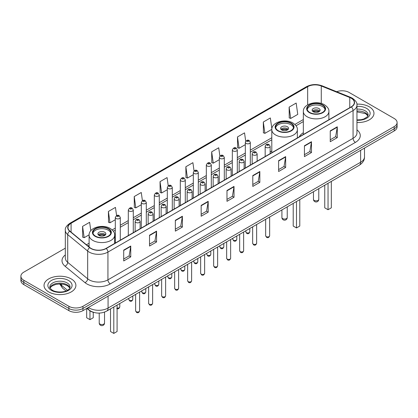 <?xml version="1.0" encoding="UTF-8"?>
<svg xmlns="http://www.w3.org/2000/svg" width="418" height="418" viewBox="0 0 418 418"><rect width="100%" height="100%" fill="white"/><g stroke="black" fill="none" stroke-linecap="round" stroke-linejoin="round"><path stroke-width="0.63" d="M271.794 150.929A17.593 10.157 0 0 0 270.143 152.1M303.343 132.715A17.593 10.157 0 0 0 299.22 136.879M94.113 312.502A9.959 5.747 180 0 1 89.363 310.396L86.887 308.359M65.318 248.177L23.816 272.139A9.959 5.747 0 0 0 20.9 276.204L20.9 280.541A9.959 5.747 0 0 0 23.816 284.606L68.881 310.626A9.959 5.747 0 0 0 82.963 310.626L394.184 130.944A9.959 5.747 0 0 0 397.1 126.879L397.1 124.71A9.959 5.747 0 0 1 394.184 128.775A9.959 5.747 0 0 0 397.1 124.71L397.1 122.542A9.959 5.747 0 0 0 394.184 118.477L349.119 92.456A9.959 5.747 0 0 0 336.652 91.704M20.9 276.204A9.959 5.747 0 0 0 23.816 280.269L68.881 306.289A9.959 5.747 0 0 0 82.963 306.289L82.963 308.458L394.184 128.775L82.963 308.458A9.959 5.747 0 0 1 68.881 308.458A9.959 5.747 0 0 0 82.963 308.458L82.963 310.626M23.816 280.269L23.816 282.437L68.881 308.458L23.816 282.437A9.959 5.747 0 0 1 20.9 278.372A9.959 5.747 0 0 0 23.816 282.437L23.816 284.606M369.303 106.82A15.931 9.196 0 0 0 356.878 104.15A15.931 9.196 0 0 1 369.303 106.82A15.931 9.196 0 0 1 373.969 113.325A15.931 9.196 0 0 0 369.303 106.82M71.227 278.916A15.931 9.196 0 0 0 53.865 276.92A15.931 9.196 0 0 0 44.031 285.421A15.931 9.196 0 0 0 48.697 291.926A15.931 9.196 0 0 0 66.06 293.917A15.931 9.196 0 0 0 75.893 285.421A15.931 9.196 0 0 0 71.227 278.916A15.931 9.196 0 0 0 53.865 276.92A15.931 9.196 0 0 0 44.031 285.421A15.931 9.196 0 0 0 48.697 291.926A15.931 9.196 0 0 0 66.06 293.917A15.931 9.196 0 0 0 75.893 285.421A15.931 9.196 0 0 0 71.227 278.916M351.183 98.204A10.622 6.134 180 0 1 354.297 102.541A10.622 6.134 180 0 1 351.183 106.877L106.057 248.396A10.622 6.134 180 0 1 89.844 247.581L69.895 231.128A10.622 6.134 180 0 1 67.977 227.611A10.622 6.134 180 0 1 71.086 223.275L307.669 86.683A10.622 6.134 180 0 1 321.275 85.998L349.767 97.514A10.622 6.134 180 0 1 351.183 98.204M351.371 98.094A10.889 6.286 0 0 0 349.918 97.389L321.426 85.873A10.889 6.286 0 0 0 307.486 86.578L70.898 223.17A10.889 6.286 0 0 0 69.681 231.217L89.63 247.67A10.889 6.286 0 0 0 106.245 248.506L351.371 106.982A10.889 6.286 0 0 0 351.371 98.094M123.707 250.105L123.707 260.947L130.75 256.882L130.75 246.04L123.707 250.105M123.707 259.024L129.131 255.894L130.719 246.401A2.654 1.531 -120 0 0 130.75 246.04M129.084 255.92L130.75 256.882M149.524 235.203L149.524 246.04L156.567 241.975L156.567 231.133L149.524 235.203M149.524 244.117L154.947 240.987L156.536 231.494A2.654 1.531 -120 0 0 156.567 231.133M154.9 241.014L156.567 241.975M175.341 220.296L175.341 231.138L182.384 227.068L182.384 216.231L175.341 220.296M175.341 229.21L180.764 226.081L182.358 216.592A2.654 1.531 -120 0 0 182.384 216.231M180.717 226.107L182.384 227.068M201.162 205.39L201.162 216.231L208.201 212.166L208.201 201.324L201.162 205.39M201.162 214.309L206.586 211.174L208.174 201.685A2.654 1.531 -120 0 0 208.201 201.324M206.534 211.205L208.201 212.166M330.251 130.86L330.251 141.702L337.289 137.637L337.289 126.795L330.251 130.86M330.251 139.779L335.675 136.649L337.263 127.156A2.654 1.531 -120 0 0 337.289 126.795M335.623 136.676L337.289 137.637M304.429 145.767L304.429 156.609L311.473 152.544L311.473 141.702L304.429 145.767M304.429 154.686L309.853 151.551L311.447 142.063A2.654 1.531 -120 0 0 311.473 141.702M309.806 151.582L311.473 152.544M278.613 160.674L278.613 171.511L285.656 167.446L285.656 156.609L278.613 160.674M278.613 169.588L284.036 166.458L285.625 156.969A2.654 1.531 -120 0 0 285.656 156.609M283.989 166.484L285.656 167.446M252.796 175.576L252.796 186.418L259.839 182.352L259.839 171.511L252.796 175.576M252.796 184.495L258.219 181.365L259.808 171.871A2.654 1.531 -120 0 0 259.839 171.511M258.172 181.391L259.839 182.352M226.979 190.483L226.979 201.324L234.017 197.259L234.017 186.418L226.979 190.483M226.979 199.402L232.403 196.272L233.991 186.778A2.654 1.531 -120 0 0 234.017 186.418M232.356 196.298L234.017 197.259M356.951 122.505A15.931 9.196 0 0 0 373.969 113.325A15.931 9.196 0 0 1 356.951 122.505M82.963 306.289L394.184 126.607A9.959 5.747 0 0 0 397.1 122.542M142.413 200.671L141.263 192.489L134.225 196.554L134.335 207.328M116.596 215.589L115.446 207.396L108.403 211.461L108.518 222.235M90.805 230.705L89.63 222.303L82.586 226.368L82.701 237.142M219.878 156.05L218.719 147.773L211.675 151.839L211.79 162.612M245.711 141.247L244.535 132.867L237.492 136.932L237.607 147.706M271.867 128.76L270.352 117.96L263.309 122.025L263.424 132.799M289.131 107.118L290.719 118.446L297.757 114.38L296.169 103.053L289.131 107.118L289.24 117.897M168.229 185.77L167.08 177.582L160.042 181.647L160.151 192.426M194.051 170.894L192.897 162.675L185.858 166.745L185.973 177.519M185.858 166.745L187.447 178.068L193.32 174.677M187.447 178.068L185.858 177.478M211.675 151.839L213.264 163.166L219.325 159.666M213.264 163.166L211.675 162.571M237.492 136.932L239.08 148.259L245.329 144.649M239.08 148.259L237.492 147.664M263.309 122.025L264.902 133.352L271.805 129.366M264.902 133.352L263.309 132.757M290.719 118.446L289.131 117.855M160.042 181.647L161.63 192.975L167.315 189.694M161.63 192.975L160.042 192.379M134.225 196.554L135.813 207.882L141.31 204.705M135.813 207.882L134.225 207.286M108.403 211.461L109.997 222.789L115.305 219.722M109.997 222.789L108.403 222.193M82.586 226.368L84.175 237.69L89.112 234.843M84.175 237.69L82.586 237.1M322.456 105.143A8.961 5.173 0 0 0 312.69 104.019A8.961 5.173 0 0 0 307.157 108.8A8.961 5.173 0 0 0 309.785 112.458A8.961 5.173 0 0 0 319.551 113.581A8.961 5.173 0 0 0 325.084 108.8A8.961 5.173 0 0 0 322.456 105.143M325.005 109.479A8.961 5.173 0 0 0 322.456 106.496A8.961 5.173 0 0 0 313.239 105.258A8.961 5.173 0 0 0 307.235 109.479M324.755 185.195L324.755 207.83L328.041 209.726L331.328 207.83L331.328 181.402M328.041 209.726L328.041 183.298M318.934 108.528A3.981 2.299 0 0 0 314.597 108.032A3.981 2.299 0 0 0 312.136 110.153A3.981 2.299 0 0 0 313.301 111.784A3.981 2.299 0 0 0 317.643 112.28A3.981 2.299 0 0 0 320.104 110.153A3.981 2.299 0 0 0 318.934 108.528M319.749 111.104A3.981 2.299 0 0 0 318.934 110.425A3.981 2.299 0 0 0 312.492 111.104M312.904 111.512A5.309 3.067 180 0 1 319.106 111.413L319.106 111.679M313.338 111.799A4.645 2.68 180 0 1 318.626 111.69L319.106 111.413M318.547 111.977L318.626 111.69M290.912 123.352A8.961 5.173 0 0 0 281.147 122.234A8.961 5.173 0 0 0 275.614 127.015A8.961 5.173 0 0 0 278.236 130.672A8.961 5.173 0 0 0 288.007 131.79A8.961 5.173 0 0 0 293.535 127.015A8.961 5.173 0 0 0 290.912 123.352M293.462 127.689A8.961 5.173 0 0 0 290.912 124.71A8.961 5.173 0 0 0 281.695 123.467A8.961 5.173 0 0 0 275.692 127.689M293.211 203.409L293.211 226.044L296.498 227.941L299.784 226.044L299.784 199.611M296.498 227.941L296.498 201.513M287.391 126.743A3.981 2.299 0 0 0 283.049 126.241A3.981 2.299 0 0 0 280.593 128.368A3.981 2.299 0 0 0 281.758 129.993A3.981 2.299 0 0 0 286.1 130.489A3.981 2.299 0 0 0 288.561 128.368A3.981 2.299 0 0 0 287.391 126.743M288.206 129.314A3.981 2.299 0 0 0 287.391 128.639A3.981 2.299 0 0 0 280.948 129.314M281.356 129.721A5.309 3.067 180 0 1 287.558 129.627L287.558 129.888M281.795 130.014A4.645 2.68 180 0 1 287.082 129.904L287.558 129.627M287.004 130.191L287.082 129.904M108.215 228.834A8.961 5.173 0 0 0 98.449 227.711A8.961 5.173 0 0 0 92.916 232.492A8.961 5.173 0 0 0 95.544 236.149A8.961 5.173 0 0 0 105.31 237.272A8.961 5.173 0 0 0 110.843 232.492A8.961 5.173 0 0 0 108.215 228.834M110.765 233.166A8.961 5.173 0 0 0 108.215 230.187A8.961 5.173 0 0 0 99.003 228.944A8.961 5.173 0 0 0 92.995 233.166M110.519 308.886L110.519 331.521L113.8 333.418L117.087 331.521L117.087 305.093M113.8 333.418L113.8 306.99M86.672 308.484L86.672 317.753L89.959 319.65L93.245 317.753L93.245 312.293M89.959 319.65L89.959 310.84M104.699 232.22A3.981 2.299 0 0 0 100.357 231.718A3.981 2.299 0 0 0 97.896 233.845A3.981 2.299 0 0 0 99.066 235.47A3.981 2.299 0 0 0 103.403 235.971A3.981 2.299 0 0 0 105.864 233.845A3.981 2.299 0 0 0 104.699 232.22M105.508 234.796A3.981 2.299 0 0 0 104.699 234.117A3.981 2.299 0 0 0 98.251 234.796M98.664 235.198A5.309 3.067 180 0 1 104.866 235.104L104.866 235.371M99.097 235.491A4.645 2.68 180 0 1 104.385 235.381L104.866 235.104M104.307 235.668L104.385 235.381M88.407 307.481A13.277 7.665 0 0 0 89.3 308.05A13.277 7.665 0 0 0 108.074 308.05L360.619 162.247A13.277 7.665 0 0 0 364.512 156.823C364.606 160.12 362.85 162.936 359.245 165.282L106.7 311.086A6.641 3.835 60 0 0 108.074 308.05L108.074 296.127M360.619 150.318L360.619 162.247A6.641 3.835 60 0 1 359.245 165.282M87.869 307.789A6.641 4.441 129.5 0 0 89.029 309.947L87.012 308.285M394.184 130.944L394.184 126.607M68.881 310.626L68.881 306.289M60.176 283.942A13.277 7.665 0 0 0 61.519 285.348L61.519 284.01M66.023 290.98L62.737 288.274A6.641 4.441 129.5 0 1 61.519 285.348L67.502 290.28M356.951 129.857A16.595 9.583 180 0 1 355.41 142.381L110.284 283.9A3.318 1.918 60 0 1 107.933 279.835L353.064 138.316A13.277 7.665 0 0 0 356.951 132.893L356.951 105.143A13.277 7.665 180 0 1 353.064 110.561A3.318 1.918 -120 0 0 351.371 106.982M110.284 283.9A16.595 9.583 180 0 1 86.813 283.9A16.595 9.583 180 0 1 84.953 282.62L64.999 266.172A16.595 9.583 180 0 1 65.318 254.928M89.159 279.835A13.277 7.665 0 0 0 107.933 279.835L107.933 252.085A13.277 7.665 180 0 1 87.67 251.061L67.721 234.613A13.277 7.665 180 0 1 65.318 230.213L65.318 257.969A13.277 7.665 0 0 0 67.721 262.363L87.67 278.811A13.277 7.665 0 0 0 89.159 279.835M356.951 105.143C357.395 103.068 355.87 100.754 352.374 98.204L350.629 97.352A3.318 1.557 112 0 0 349.918 97.389M350.629 97.352L322.137 85.836C316.64 83.893 311.42 84.175 306.483 86.683A3.318 1.918 60 0 1 307.486 86.578M70.898 223.17A3.318 1.918 -120 0 0 69.895 223.275C66.452 225.751 64.926 228.066 65.318 230.213M69.681 231.217A3.318 2.221 129.5 0 0 67.721 234.613L67.721 262.363A3.318 2.221 -50.5 0 1 64.999 266.172M322.137 85.836A3.318 1.557 112 0 0 321.426 85.873M89.63 247.67A3.318 2.221 129.5 0 0 87.67 251.061L87.67 278.811A3.318 2.221 -50.5 0 1 84.953 282.62M106.245 248.506A3.318 1.918 60 0 1 107.933 252.085L353.064 110.561L353.064 138.316A3.318 1.918 60 0 0 355.41 142.381M71.086 223.275L71.086 232.11M349.767 97.514L349.767 107.692M321.275 85.998L321.275 103.439M329.212 119.558L328.898 119.433M307.669 86.683L307.669 104.834M303.343 119.538L294.883 124.423M271.794 137.752L250.309 150.156M245.329 153.03L237.309 157.664M232.33 160.538L224.304 165.173M219.325 168.046L211.304 172.676M206.325 175.55L198.299 180.184M193.32 183.058L185.294 187.692M180.315 190.566L172.294 195.201M167.315 198.075L159.289 202.704M154.31 205.578L146.29 210.212M141.31 213.086L133.285 217.721M128.305 220.594L120.285 225.229M115.305 228.103L112.186 229.9M89.102 243.229L86.437 244.77M226.979 190.827L233.991 186.778M252.796 175.921L259.808 171.871M278.613 161.014L285.625 156.969M304.429 146.112L311.447 142.063M330.251 131.205L337.263 127.156M201.162 205.734L208.174 201.685M175.341 220.636L182.358 216.592M149.524 235.543L156.536 231.494M123.707 250.45L130.719 246.401M367.986 115.786A10.116 5.842 0 0 0 365.191 112.719A10.116 5.842 0 0 0 356.951 111.042M356.951 119.919L361.131 119.694L363.879 118.973L367.328 116.815L368.154 114.95A10.116 5.842 0 0 0 365.191 110.822A10.116 5.842 0 0 0 356.951 109.145M356.951 120.29A12.106 6.991 0 0 0 369.005 116.288A12.106 6.991 0 0 0 366.602 108.382A12.106 6.991 0 0 0 356.951 106.365M309.43 112.661A9.462 5.46 0 0 0 322.811 112.661A9.462 5.46 0 0 0 322.811 104.939A9.462 5.46 0 0 0 309.43 104.939A9.462 5.46 0 0 0 309.43 112.661M328.898 119.741L328.898 111.512A12.78 7.378 180 0 1 321.008 118.325A12.78 7.378 180 0 1 307.084 116.727A12.78 7.378 180 0 1 303.343 111.512L303.343 134.497M314.242 200.405A2.654 1.531 180 0 1 313.463 199.318A2.654 2.654 0 0 0 317.45 201.617A2.654 2.654 0 0 0 318.777 199.318A2.654 1.531 180 0 1 317.999 200.405A2.654 1.531 180 0 1 314.242 200.405M69.91 287.882A10.116 5.842 0 0 0 67.115 284.815A10.116 5.842 0 0 0 56.958 283.367A10.116 5.842 0 0 0 50.014 287.882M67.115 282.913A10.116 5.842 0 0 0 56.09 281.648A10.116 5.842 0 0 0 49.846 287.046C49.314 287.359 50.165 288.43 52.396 290.264C57.595 293.305 69.163 292.459 70.078 287.046A10.116 5.842 0 0 0 67.115 282.913M51.398 290.364A12.106 6.991 0 0 0 68.526 290.364A12.106 6.991 0 0 0 68.526 280.478A12.106 6.991 0 0 0 51.398 280.478A12.106 6.991 0 0 0 51.398 290.364M277.886 130.876A9.462 5.46 0 0 0 291.262 130.876A9.462 5.46 0 0 0 291.262 123.148A9.462 5.46 0 0 0 277.886 123.148A9.462 5.46 0 0 0 277.886 130.876M297.355 137.956L297.355 129.721A12.78 7.378 180 0 1 289.465 136.54A12.78 7.378 180 0 1 275.54 134.941A12.78 7.378 180 0 1 271.794 129.721L271.794 152.711M282.699 218.614A2.654 1.531 180 0 1 281.92 217.532A2.654 2.654 0 0 0 285.902 219.831A2.654 2.654 0 0 0 287.229 217.532A2.654 1.531 180 0 1 286.455 218.614A2.654 1.531 180 0 1 282.699 218.614M95.189 236.353A9.462 5.46 0 0 0 108.57 236.353A9.462 5.46 0 0 0 108.57 228.63A9.462 5.46 0 0 0 95.189 228.63A9.462 5.46 0 0 0 95.189 236.353M114.657 243.433L114.657 235.198A12.78 7.378 180 0 1 106.773 242.017A12.78 7.378 180 0 1 92.843 240.418A12.78 7.378 180 0 1 89.102 235.198L89.102 246.965M100.001 324.096A2.654 1.531 180 0 1 99.223 323.01A2.654 2.654 0 0 0 103.209 325.308A2.654 2.654 0 0 0 104.537 323.01A2.654 1.531 180 0 1 103.758 324.096A2.654 1.531 180 0 1 100.001 324.096M269.647 235.783C268.988 237.576 267.969 238.098 266.59 237.356L265.66 235.783A1.991 1.149 0 0 0 266.245 236.598A1.991 1.149 0 0 0 268.413 236.849A1.991 1.149 0 0 0 269.647 235.783L269.647 217.015M265.895 147.366A2.487 1.437 180 0 1 265.164 146.347C265.801 144.304 267.102 143.714 269.072 144.571L270.143 146.347A2.487 1.437 180 0 1 268.607 147.674A2.487 1.437 180 0 1 265.895 147.366M268.241 144.654A0.831 0.481 0 0 0 267.065 144.654A0.831 0.481 0 0 0 267.065 145.333A0.831 0.481 0 0 0 268.241 145.333A0.831 0.481 0 0 0 268.241 144.654M256.642 243.292C255.988 245.084 254.97 245.606 253.585 244.864L252.66 243.292A1.991 1.149 0 0 0 253.24 244.107A1.991 1.149 0 0 0 255.414 244.352A1.991 1.149 0 0 0 256.642 243.292L256.642 224.523M252.89 154.874A2.487 1.437 180 0 1 252.159 153.855C252.796 151.812 254.097 151.222 256.067 152.079L257.138 153.855A2.487 1.437 180 0 1 255.602 155.182A2.487 1.437 180 0 1 252.89 154.874M255.236 152.162A0.831 0.481 0 0 0 254.066 152.162A0.831 0.481 0 0 0 254.066 152.842A0.831 0.481 0 0 0 255.236 152.842A0.831 0.481 0 0 0 255.236 152.162M243.642 250.8C242.983 252.592 241.965 253.115 240.585 252.373L239.655 250.8A1.991 1.149 0 0 0 240.24 251.61A1.991 1.149 0 0 0 242.409 251.861A1.991 1.149 0 0 0 243.642 250.8L243.642 232.027M239.885 162.377A2.487 1.437 180 0 1 239.159 161.364C239.796 159.321 241.097 158.73 243.062 159.587L244.138 161.364A2.487 1.437 180 0 1 242.602 162.691A2.487 1.437 180 0 1 239.885 162.377M242.236 159.671A0.831 0.481 0 0 0 241.061 159.671A0.831 0.481 0 0 0 241.061 160.345A0.831 0.481 0 0 0 242.236 160.345A0.831 0.481 0 0 0 242.236 159.671M230.637 258.303C229.978 260.095 228.959 260.623 227.58 259.876L226.655 258.303A1.991 1.149 0 0 0 227.235 259.118A1.991 1.149 0 0 0 229.409 259.369A1.991 1.149 0 0 0 230.637 258.303L230.637 239.535M226.885 169.886A2.487 1.437 180 0 1 226.154 168.872C226.791 166.829 228.092 166.233 230.062 167.095L231.133 168.872A2.487 1.437 180 0 1 229.597 170.199A2.487 1.437 180 0 1 226.885 169.886M229.231 167.174A0.831 0.481 0 0 0 228.056 167.174A0.831 0.481 0 0 0 228.056 167.853A0.831 0.481 0 0 0 229.231 167.853A0.831 0.481 0 0 0 229.231 167.174M217.632 265.811C216.979 267.604 215.96 268.126 214.575 267.384L213.65 265.811A1.991 1.149 0 0 0 214.235 266.627A1.991 1.149 0 0 0 216.404 266.877A1.991 1.149 0 0 0 217.632 265.811L217.632 247.043M213.88 177.394A2.487 1.437 180 0 1 213.154 176.375C213.791 174.332 215.092 173.742 217.057 174.599L218.133 176.375A2.487 1.437 180 0 1 216.597 177.707A2.487 1.437 180 0 1 213.88 177.394M216.231 174.682A0.831 0.481 0 0 0 215.056 174.682A0.831 0.481 0 0 0 215.056 175.361A0.831 0.481 0 0 0 216.231 175.361A0.831 0.481 0 0 0 216.231 174.682M204.632 273.32C203.974 275.112 202.955 275.634 201.575 274.892L200.65 273.32A1.991 1.149 0 0 0 201.23 274.135A1.991 1.149 0 0 0 203.404 274.38A1.991 1.149 0 0 0 204.632 273.32L204.632 254.552M200.88 184.902A2.487 1.437 180 0 1 200.149 183.883C200.786 181.84 202.087 181.25 204.057 182.107L205.128 183.883A2.487 1.437 180 0 1 203.592 185.211A2.487 1.437 180 0 1 200.88 184.902M203.226 182.191A0.831 0.481 0 0 0 202.051 182.191A0.831 0.481 0 0 0 202.051 182.87A0.831 0.481 0 0 0 203.226 182.87A0.831 0.481 0 0 0 203.226 182.191M191.627 280.828C190.974 282.62 189.955 283.143 188.57 282.401L187.645 280.828A1.991 1.149 0 0 0 188.231 281.638A1.991 1.149 0 0 0 190.399 281.889A1.991 1.149 0 0 0 191.627 280.828L191.627 262.055M187.875 192.405A2.487 1.437 180 0 1 187.149 191.392C187.781 189.349 189.088 188.758 191.052 189.615L192.128 191.392A2.487 1.437 180 0 1 190.587 192.719A2.487 1.437 180 0 1 187.875 192.405M190.221 189.699A0.831 0.481 0 0 0 189.051 189.699A0.831 0.481 0 0 0 189.051 190.373A0.831 0.481 0 0 0 190.221 190.373A0.831 0.481 0 0 0 190.221 189.699M178.627 288.336C177.969 290.123 176.95 290.651 175.57 289.909L174.64 288.336A1.991 1.149 0 0 0 175.226 289.146A1.991 1.149 0 0 0 177.394 289.397A1.991 1.149 0 0 0 178.627 288.336L178.627 269.563M174.876 199.914A2.487 1.437 180 0 1 174.144 198.9C174.781 196.857 176.082 196.261 178.052 197.124L179.123 198.9A2.487 1.437 180 0 1 177.587 200.227A2.487 1.437 180 0 1 174.876 199.914M177.222 197.202A0.831 0.481 0 0 0 176.046 197.202A0.831 0.481 0 0 0 176.046 197.881A0.831 0.481 0 0 0 177.222 197.881A0.831 0.481 0 0 0 177.222 197.202M165.622 295.839C164.969 297.632 163.95 298.154 162.565 297.412L161.641 295.839A1.991 1.149 0 0 0 162.221 296.655A1.991 1.149 0 0 0 164.394 296.905A1.991 1.149 0 0 0 165.622 295.839L165.622 277.071M161.87 207.422A2.487 1.437 180 0 1 161.144 206.403C161.776 204.365 163.077 203.77 165.047 204.627L166.118 206.403A2.487 1.437 180 0 1 164.582 207.736A2.487 1.437 180 0 1 161.87 207.422M164.217 204.71A0.831 0.481 0 0 0 163.046 204.71A0.831 0.481 0 0 0 163.046 205.39A0.831 0.481 0 0 0 164.217 205.39A0.831 0.481 0 0 0 164.217 204.71M152.622 303.348C151.964 305.14 150.945 305.662 149.566 304.921L148.636 303.348A1.991 1.149 0 0 0 149.221 304.163A1.991 1.149 0 0 0 151.389 304.409A1.991 1.149 0 0 0 152.622 303.348L152.622 284.58M148.871 214.93A2.487 1.437 180 0 1 148.139 213.911C148.777 211.869 150.078 211.278 152.047 212.135L153.119 213.911A2.487 1.437 180 0 1 151.582 215.239A2.487 1.437 180 0 1 148.871 214.93M151.217 212.219A0.831 0.481 0 0 0 150.041 212.219A0.831 0.481 0 0 0 150.041 212.898A0.831 0.481 0 0 0 151.217 212.898A0.831 0.481 0 0 0 151.217 212.219M139.617 310.856C138.964 312.648 137.945 313.171 136.561 312.429L135.636 310.856A1.991 1.149 0 0 0 136.216 311.666A1.991 1.149 0 0 0 138.389 311.917A1.991 1.149 0 0 0 139.617 310.856L139.617 292.083M135.866 222.433A2.487 1.437 180 0 1 135.134 221.42C135.772 219.377 137.073 218.786 139.042 219.643L140.114 221.42A2.487 1.437 180 0 1 138.577 222.747A2.487 1.437 180 0 1 135.866 222.433M138.212 219.727A0.831 0.481 0 0 0 137.041 219.727A0.831 0.481 0 0 0 137.041 220.401A0.831 0.481 0 0 0 138.212 220.401A0.831 0.481 0 0 0 138.212 219.727M246.411 232.654A1.991 1.149 0 0 0 248.585 232.904A1.991 1.149 0 0 0 249.812 231.844C249.154 233.631 248.135 234.158 246.756 233.416L245.831 231.844A1.991 1.149 0 0 0 246.411 232.654M250.309 165.115L250.309 142.407A2.487 1.437 180 0 1 248.773 143.735A2.487 1.437 180 0 1 246.061 143.421A2.487 1.437 180 0 1 245.329 142.407L245.329 167.989M247.231 141.388A0.831 0.481 0 0 0 248.407 141.388A0.831 0.481 0 0 0 248.407 140.709A0.831 0.481 0 0 0 247.231 140.709A0.831 0.481 0 0 0 247.231 141.388M233.411 240.162A1.991 1.149 0 0 0 235.58 240.413A1.991 1.149 0 0 0 236.807 239.347C236.154 241.139 235.135 241.661 233.751 240.92L232.826 239.347A1.991 1.149 0 0 0 233.411 240.162M237.309 172.624L237.309 149.91A2.487 1.437 180 0 1 235.773 151.243A2.487 1.437 180 0 1 233.056 150.929A2.487 1.437 180 0 1 232.33 149.91L232.33 175.497M234.232 148.897A0.831 0.481 0 0 0 235.402 148.897A0.831 0.481 0 0 0 235.402 148.218A0.831 0.481 0 0 0 234.232 148.218A0.831 0.481 0 0 0 234.232 148.897M220.406 247.67A1.991 1.149 0 0 0 222.575 247.916A1.991 1.149 0 0 0 223.808 246.855C223.149 248.647 222.13 249.17 220.751 248.428L219.821 246.855A1.991 1.149 0 0 0 220.406 247.67M224.304 180.132L224.304 157.419A2.487 1.437 180 0 1 222.768 158.746A2.487 1.437 180 0 1 220.056 158.438A2.487 1.437 180 0 1 219.325 157.419L219.325 183.006M221.226 156.405A0.831 0.481 0 0 0 222.402 156.405A0.831 0.481 0 0 0 222.402 155.726A0.831 0.481 0 0 0 221.226 155.726A0.831 0.481 0 0 0 221.226 156.405M207.406 255.173A1.991 1.149 0 0 0 209.575 255.424A1.991 1.149 0 0 0 210.803 254.363C210.149 256.156 209.131 256.678 207.746 255.936L206.821 254.363A1.991 1.149 0 0 0 207.406 255.173M211.304 187.635L211.304 164.927A2.487 1.437 180 0 1 209.763 166.254A2.487 1.437 180 0 1 207.051 165.941A2.487 1.437 180 0 1 206.325 164.927L206.325 190.509M208.227 163.908A0.831 0.481 0 0 0 209.397 163.908A0.831 0.481 0 0 0 209.397 163.234A0.831 0.481 0 0 0 208.227 163.234A0.831 0.481 0 0 0 208.227 163.908M194.401 262.682A1.991 1.149 0 0 0 196.57 262.932A1.991 1.149 0 0 0 197.803 261.872C197.144 263.659 196.126 264.186 194.746 263.444L193.816 261.872A1.991 1.149 0 0 0 194.401 262.682M198.299 195.143L198.299 172.435A2.487 1.437 180 0 1 196.763 173.763A2.487 1.437 180 0 1 194.051 173.449A2.487 1.437 180 0 1 193.32 172.435L193.32 198.017M195.222 171.417A0.831 0.481 0 0 0 196.397 171.417A0.831 0.481 0 0 0 196.397 170.743A0.831 0.481 0 0 0 195.222 170.743A0.831 0.481 0 0 0 195.222 171.417M181.396 270.19A1.991 1.149 0 0 0 183.57 270.441A1.991 1.149 0 0 0 184.798 269.375C184.145 271.167 183.126 271.69 181.741 270.948L180.816 269.375A1.991 1.149 0 0 0 181.396 270.19M185.294 202.652L185.294 179.939A2.487 1.437 180 0 1 183.758 181.271A2.487 1.437 180 0 1 181.046 180.957A2.487 1.437 180 0 1 180.315 179.939L180.315 205.525M182.222 178.925A0.831 0.481 0 0 0 183.392 178.925A0.831 0.481 0 0 0 183.392 178.246A0.831 0.481 0 0 0 182.222 178.246A0.831 0.481 0 0 0 182.222 178.925M168.397 277.698A1.991 1.149 0 0 0 170.565 277.944A1.991 1.149 0 0 0 171.798 276.883C171.14 278.675 170.121 279.198 168.741 278.456L167.811 276.883A1.991 1.149 0 0 0 168.397 277.698M172.294 210.16L172.294 187.447A2.487 1.437 180 0 1 170.758 188.774A2.487 1.437 180 0 1 168.041 188.466A2.487 1.437 180 0 1 167.315 187.447L167.315 213.034M169.217 186.433A0.831 0.481 0 0 0 170.392 186.433A0.831 0.481 0 0 0 170.392 185.754A0.831 0.481 0 0 0 169.217 185.754A0.831 0.481 0 0 0 169.217 186.433M155.391 285.201A1.991 1.149 0 0 0 157.565 285.452A1.991 1.149 0 0 0 158.793 284.392C158.135 286.184 157.116 286.706 155.736 285.964L154.812 284.392A1.991 1.149 0 0 0 155.391 285.201M159.289 217.663L159.289 194.955A2.487 1.437 180 0 1 157.753 196.282A2.487 1.437 180 0 1 155.041 195.969A2.487 1.437 180 0 1 154.31 194.955L154.31 220.542M156.217 193.936A0.831 0.481 0 0 0 157.387 193.936A0.831 0.481 0 0 0 157.387 193.262A0.831 0.481 0 0 0 156.217 193.262A0.831 0.481 0 0 0 156.217 193.936M142.392 292.71A1.991 1.149 0 0 0 144.56 292.961A1.991 1.149 0 0 0 145.788 291.9C145.135 293.687 144.116 294.215 142.737 293.473L141.806 291.9A1.991 1.149 0 0 0 142.392 292.71M146.29 225.171L146.29 202.464A2.487 1.437 180 0 1 144.753 203.791A2.487 1.437 180 0 1 142.036 203.477A2.487 1.437 180 0 1 141.31 202.464L141.31 228.045M143.212 201.445A0.831 0.481 0 0 0 144.388 201.445A0.831 0.481 0 0 0 144.388 200.771A0.831 0.481 0 0 0 143.212 200.771A0.831 0.481 0 0 0 143.212 201.445M129.387 300.218A1.991 1.149 0 0 0 131.56 300.469A1.991 1.149 0 0 0 132.788 299.403C132.13 301.195 131.111 301.718 129.732 300.976L128.807 299.403A1.991 1.149 0 0 0 129.387 300.218M133.285 232.68L133.285 209.967A2.487 1.437 180 0 1 131.748 211.299A2.487 1.437 180 0 1 129.037 210.986A2.487 1.437 180 0 1 128.305 209.967L128.305 235.553M130.207 208.953A0.831 0.481 0 0 0 131.383 208.953A0.831 0.481 0 0 0 131.383 208.274A0.831 0.481 0 0 0 130.207 208.274A0.831 0.481 0 0 0 130.207 208.953M117.087 307.988A1.991 1.149 0 0 0 119.783 306.911C119.13 308.703 118.111 309.226 116.727 308.484M120.285 240.188L120.285 217.475A2.487 1.437 180 0 1 118.743 218.802A2.487 1.437 180 0 1 116.032 218.494A2.487 1.437 180 0 1 115.305 217.475L115.305 243.062M117.207 216.461A0.831 0.481 0 0 0 118.378 216.461A0.831 0.481 0 0 0 118.378 215.782A0.831 0.481 0 0 0 117.207 215.782A0.831 0.481 0 0 0 117.207 216.461M106.7 311.086C101.36 313.772 96.015 313.772 90.675 311.086L89.029 309.947M364.512 156.823L364.512 148.076M62.737 288.274L59.638 283.947M306.483 86.683L69.895 223.275M303.343 121.56L296.059 125.766M271.794 139.774L250.309 152.178M245.329 155.052L237.309 159.681M232.33 162.56L224.304 167.19M219.325 170.063L211.304 174.698M206.325 177.572L198.299 182.206M193.32 185.08L185.294 189.715M180.315 192.588L172.294 197.218M167.315 200.091L159.289 204.726M154.31 207.6L146.29 212.234M141.31 215.108L133.285 219.743M128.305 222.616L120.285 227.246M115.305 230.119L113.362 231.243M89.102 245.251L87.879 245.956M367.939 115.901L365.604 113.633L356.951 111.883M328.898 111.512C329.18 109.26 327.702 107.013 324.467 104.772C316.933 100.111 302.898 103.852 303.343 111.512M318.777 188.649L318.777 199.318M313.463 191.716L313.463 199.318M69.863 287.997L67.528 285.724L63.97 284.381L59.952 283.942L55.672 284.449L51.675 286.189L50.061 287.992M297.355 129.721C297.637 127.474 296.158 125.228 292.924 122.986C285.389 118.325 271.355 122.061 271.794 129.721M287.229 206.863L287.229 217.532M281.92 209.925L281.92 217.532M114.657 235.198C114.94 232.951 113.461 230.705 110.227 228.463C102.697 223.802 88.658 227.544 89.102 235.198M104.537 312.094L104.537 323.01M99.223 313.092L99.223 323.01M265.66 235.783L265.66 219.314M265.164 156.541L265.164 146.347M270.143 153.667L270.143 146.347M252.66 243.292L252.66 226.822M252.159 164.049L252.159 153.855M257.138 161.17L257.138 153.855M239.655 250.8L239.655 234.326M239.159 171.552L239.159 161.364M244.138 168.679L244.138 161.364M226.655 258.303L226.655 241.834M226.154 179.061L226.154 168.872M231.133 176.187L231.133 168.872M213.65 265.811L213.65 249.342M213.154 186.569L213.154 176.375M218.133 183.695L218.133 176.375M200.65 273.32L200.65 256.851M200.149 194.077L200.149 183.883M205.128 191.198L205.128 183.883M187.645 280.828L187.645 264.354M187.149 201.581L187.149 191.392M192.128 198.707L192.128 191.392M174.64 288.336L174.64 271.862M174.144 209.089L174.144 198.9M179.123 206.215L179.123 198.9M161.641 295.839L161.641 279.37M161.144 216.597L161.144 206.403M166.118 213.723L166.118 206.403M148.636 303.348L148.636 286.879M148.139 224.105L148.139 213.911M153.119 221.226L153.119 213.911M135.636 310.856L135.636 294.382M135.134 231.609L135.134 221.42M140.114 228.735L140.114 221.42M249.812 231.844L249.812 228.463M250.309 142.407L249.238 140.631C247.79 139.586 246.489 140.176 245.329 142.407M245.831 231.844L245.831 230.762M236.807 239.347L236.807 235.971M237.309 149.91L236.233 148.139C234.791 147.094 233.49 147.685 232.33 149.91M232.826 239.347L232.826 238.27M223.808 246.855L223.808 243.48M224.304 157.419L223.233 155.642C221.786 154.603 220.485 155.193 219.325 157.419M219.821 246.855L219.821 245.779M210.803 254.363L210.803 250.983M211.304 164.927L210.228 163.151C208.786 162.106 207.485 162.701 206.325 164.927M206.821 254.363L206.821 253.287M197.803 261.872L197.803 258.491M198.299 172.435L197.228 170.659C195.781 169.614 194.48 170.21 193.32 172.435M193.816 261.872L193.816 260.79M184.798 269.375L184.798 266M185.294 179.939L184.223 178.167C182.781 177.122 181.475 177.713 180.315 179.939M180.816 269.375L180.816 268.299M171.798 276.883L171.798 273.508M172.294 187.447L171.218 185.67C169.776 184.631 168.475 185.221 167.315 187.447M167.811 276.883L167.811 275.807M158.793 284.392L158.793 281.016M159.289 194.955L158.218 193.179C156.776 192.134 155.47 192.729 154.31 194.955M154.812 284.392L154.812 283.315M145.788 291.9L145.788 288.519M146.29 202.464L145.213 200.687C143.771 199.642 142.47 200.238 141.31 202.464M141.806 291.9L141.806 290.818M132.788 299.403L132.788 296.028M133.285 209.967L132.213 208.195C130.766 207.15 129.465 207.741 128.305 209.967M128.807 299.403L128.807 298.327M119.783 306.911L119.783 303.536M120.285 217.475L119.208 215.698C117.766 214.659 116.465 215.249 115.305 217.475"/></g></svg>
